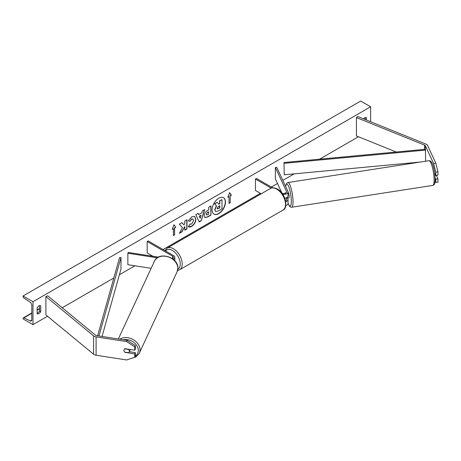<?xml version="1.0" encoding="UTF-8"?>
<svg xmlns="http://www.w3.org/2000/svg" width="461" height="461" viewBox="0 0 461 461"><rect width="100%" height="100%" fill="white"/><g stroke="black" fill="none" stroke-linecap="round" stroke-linejoin="round"><path stroke-width="0.69" d="M285.532 193.263L285.296 192.744A2.806 0.594 -98.8 0 0 285.025 193.441A2.806 0.594 -98.8 0 1 285.209 192.796L285.313 192.784M284.806 198.242A4.212 2.432 0 0 0 288.05 195.873L288.05 191.972A4.212 2.432 0 0 0 287.906 191.344L276.744 167.285L275.384 167.499L275.384 178.966L281.988 193.194M282.783 194.329A4.212 2.432 0 0 0 288.05 191.972M281.965 193.182A2.806 1.619 0 0 0 284.984 193.453A2.806 1.619 0 0 0 286.644 191.972A2.806 1.619 0 0 0 286.552 191.551L275.384 167.499M285.797 205.594A4.212 2.432 0 0 0 288.05 203.439L288.05 199.544A4.212 2.432 180 0 1 285.757 201.705M272.641 187.806L256.425 178.442L255.434 179.018L255.434 190.485L261.208 193.816M288.05 199.544A4.212 2.432 180 0 0 287.906 198.91L287.508 198.051M286.01 197.959L286.552 199.123A2.806 1.619 180 0 1 286.644 199.544A2.806 1.619 180 0 1 285.59 200.812M255.434 179.018L271.212 188.123M435.772 163.136L437.95 171.809L435.778 172.143L433.599 163.471L435.772 163.136L427.583 145.503A4.495 2.593 0 0 0 426.425 144.339A4.495 2.593 0 0 0 425.82 144.051L357.724 116.518L356.434 117.584L356.434 135.932L396.218 152.015M433.599 163.471L425.417 145.837A2.247 1.297 0 0 0 424.835 145.255A2.247 1.297 0 0 0 424.535 145.111L356.434 117.584M437.95 171.809L437.95 175.174L435.778 175.508L435.778 172.143M434.959 182.274L437.95 182.21L437.95 178.845L436.36 175.422M435.126 177.779L435.778 179.179L435.778 182.544M434.688 173.163L435.778 175.508M435.778 179.179L437.95 178.845M125.104 352.158L125.006 352.371A2.806 2.213 24.9 0 1 123.923 350.366A2.806 2.213 24.9 0 1 124.09 349.605A2.806 2.213 24.9 0 1 125.006 348.7L134.773 350.21L134.773 346.845L135.355 345.594L135.355 348.96L134.773 350.21M135.355 345.594L127.219 340.362L126.637 341.613L96.095 336.887A4.495 2.593 180 0 1 94.079 336.219A4.495 2.593 180 0 1 93.577 335.873L45.893 296.556L45.893 314.903L93.577 354.221A4.495 2.593 180 0 0 94.079 354.567A4.495 2.593 180 0 0 96.095 355.235L126.637 359.96L134.773 357.246L134.773 353.881L125.006 352.371M127.219 340.362L96.677 335.637A2.247 1.297 180 0 1 95.669 335.303A2.247 1.297 180 0 1 95.415 335.124L47.731 295.812L45.893 296.556M134.773 357.246L135.355 355.996L135.355 352.63L129.311 351.691M135.355 352.63L134.773 353.881M126.637 341.613L134.773 346.845M172.328 258.627A2.806 1.619 180 0 0 173.434 257.336A2.806 1.619 180 0 0 172.61 256.189L147.186 241.512L148.183 240.936L173.601 255.619A4.212 2.432 180 0 1 174.834 257.336A4.212 2.432 180 0 1 173.186 259.266M158.451 257.134L128.227 252.455L127.864 253.239L127.864 264.706L151.133 268.308M157.339 257.797L127.864 253.239M147.186 241.512L147.186 252.98L152.891 256.27M287.687 198.023A2.806 0.594 -98.8 0 0 287.785 198.046L288.874 197.878A2.806 0.594 -98.8 0 0 289.168 196.668A2.806 0.594 -98.8 0 0 288.793 193.839A2.806 0.594 -98.8 0 0 288.05 192.323M287.785 198.046A2.806 0.594 -98.8 0 0 287.877 197.994L286.246 198.247A2.806 0.594 -98.8 0 0 286.408 197.798M286.246 198.247L286.102 197.925M285.209 192.796L285.445 193.303M435.605 175.14L434.942 175.243M218.768 213.65A9.474 5.469 120 0 0 224.956 205.306A9.474 5.469 120 0 0 223.504 197.711A9.474 5.469 120 0 0 218.768 198.184A9.474 5.469 120 0 0 212.579 206.528A9.474 5.469 120 0 0 214.031 214.123A9.474 5.469 120 0 0 218.768 213.65M213.933 214.06A9.474 5.469 120 0 0 218.572 213.535A9.474 5.469 120 0 0 224.732 205.278A9.474 5.469 120 0 0 223.406 197.66M37.151 307.792A3.509 2.028 -60 0 1 38.937 305.885A3.509 2.028 -60 0 1 40.695 305.706A3.509 2.028 -60 0 1 40.729 305.729L40.729 311.688A3.509 2.028 -60 0 1 37.185 313.774A3.509 2.028 -60 0 1 37.151 313.757L37.151 307.792M366.46 120.05L366.46 117.664A3.509 2.028 120 0 0 366.432 117.647A3.509 2.028 120 0 0 364.674 117.82A3.509 2.028 120 0 0 363.493 118.852M189.972 223.994L191.713 224.063L193.603 220.548L192.992 219.027L191.713 219.165L189.915 221.315L188.261 220.905L191.776 216.803L194.698 216.486L195.873 219.211C195.683 222.248 194.288 224.645 191.69 226.397C190.105 227.238 188.981 227.25 188.319 226.432L190.139 224.121M188.768 226.789L188.319 226.432M204.24 215.742L204.24 215.719C204.39 213.449 205.531 211.691 207.652 210.441L208.747 209.813L208.747 207.191L210.948 205.923L210.948 215.097L207.542 217.062L204.966 217.517L204.24 215.742M182.441 227.607L179.433 233.289L182.043 231.779L184.78 226.484L184.78 230.2L186.982 228.933L186.982 219.759L184.78 221.026L184.78 223.401L183.974 224.899L181.974 222.646L179.329 224.173L182.441 227.607M32.979 301.713L32.979 324.648L23.05 318.914L23.05 318.436A1.262 0.732 60 0 1 23.309 317.854A1.262 0.732 60 0 1 23.863 317.877L30.253 320.891A2.386 1.377 -120 0 0 31.296 320.925A2.386 1.377 -120 0 0 31.792 319.83L31.792 305.153A2.386 1.377 -120 0 0 30.253 302.33L23.863 297.956A1.262 0.732 60 0 1 23.05 296.463L23.05 295.979L32.979 301.713L370.632 106.773L370.632 121.739M32.979 324.648L47.529 316.252M62.229 307.764L113.838 277.966M119.382 274.768L134.917 265.795M151.727 256.091L152.153 255.843M163.079 249.539L260.402 193.349M271.322 187.045L277.482 183.484M282.829 180.401L294.164 173.855M319.571 159.189L358.445 136.744M230.212 195.873L231.399 195.182L229.613 192.64L227.826 197.25L229.019 196.559L229.019 203.439L230.212 202.754L230.212 195.873L230.212 202.754M172.212 229.359L173.999 224.749L175.785 227.29L174.598 227.982L174.598 234.862L173.405 235.548L173.405 228.668L172.212 229.359M198.731 214.601L201.809 212.826L202.367 210.873L204.638 209.565L201.278 220.686L199.169 221.902L195.81 214.659L198.155 213.305L198.731 214.601L198.034 213.374M365.268 119.572L365.268 117.561M39.537 305.62L39.537 311.002A3.509 2.028 -60 0 1 37.151 313.175M23.05 295.979L360.704 101.04L370.632 106.773M39.537 311.002L40.729 311.688M215.448 211.386L214.924 209.726L216.566 205.958L214.665 203.848L217.212 202.379L218.814 204.24L219.782 203.681L219.782 200.898L221.989 199.625L221.989 208.816L218.226 210.988L215.592 211.466M215.431 211.374L214.728 209.617L216.365 205.842L214.665 203.848M218.681 204.085L219.586 203.566L219.586 200.783L221.989 199.625M214.469 203.739L217.212 202.379M230.01 202.638L229.019 203.209M227.941 196.951L229.019 196.559M230.01 195.758L231.203 195.072L229.572 192.75M173.958 224.859L175.785 227.29M175.589 227.175L174.598 227.982M174.396 227.867L174.598 234.862M173.405 235.317L174.396 234.747M172.328 229.059L173.405 228.668M183.974 224.899L181.911 222.686M184.78 229.976L186.78 228.817L186.78 219.874M179.606 232.961L181.841 231.67L184.78 226.484M206.442 214.353L206.707 215.022L208.747 214.232L208.747 211.806L207.698 212.406L206.24 214.238L206.614 214.953M206.24 214.238L207.502 212.296L208.747 211.806M210.746 206.038L210.948 215.097M210.746 214.982L207.341 216.947L204.874 217.459M194.594 216.434L195.677 219.096C195.481 222.133 194.087 224.53 191.488 226.282L188.67 226.726M192.888 218.981L191.511 219.05L189.915 221.315M189.719 221.199L188.29 220.848M201.129 215.183L199.359 216.203L200.241 218.289L201.129 215.183L199.359 216.203M199.164 216.088L200.241 218.289M204.356 209.726L201.278 220.686M201.077 220.571L199.083 221.724M217.143 208.291L217.385 208.914L219.782 207.882L219.782 205.675L218.33 206.516L217.143 208.291M217.292 208.839L219.586 207.767L219.586 205.79M123.923 350.366A2.806 2.213 -155.1 0 0 124.695 352.095L128.573 352.694A2.806 2.213 -155.1 0 0 129.184 351.968A2.806 2.213 -155.1 0 0 129.351 351.207A2.806 2.213 -155.1 0 0 128.573 349.484L124.695 348.885A2.806 2.213 -155.1 0 0 124.09 349.605A2.806 2.213 -155.1 0 0 123.923 350.366M129.184 351.968L130.129 349.934A2.806 2.213 -155.1 0 0 130.261 349.513M284.011 162.52L284.235 174.788L284.011 162.52L425.417 149.278L425.641 161.229M420.432 162.036L284.235 174.788M425.641 150.079L284.235 163.321M97.599 335.781L119.606 257.434L120.989 257.566L120.989 269.034L102.054 336.467M98.965 335.988L120.989 257.566M286.552 191.551L286.552 192.393M286.552 199.123L286.552 199.959M425.417 145.837L425.417 149.278M424.535 145.111L424.535 149.364M96.095 336.887L96.095 355.235M93.577 335.873L93.577 354.221M172.61 256.189L172.61 258.483M270.434 188.486C271.834 187.362 274.151 187.546 277.389 189.039C285.785 193.084 288.396 208.741 282.939 210.135A12.499 7.215 -120 0 0 284.852 200.12A12.499 7.215 -120 0 0 276.686 189.108A12.499 7.215 -120 0 0 270.434 188.486L167.153 248.116A12.499 7.215 60 0 1 173.405 248.738A12.499 7.215 60 0 1 181.571 259.75A12.499 7.215 60 0 1 179.652 269.766L177.571 270.44M177.808 269.207A11.093 6.408 -120 0 0 179.698 260.367A11.093 6.408 -120 0 0 172.414 250.456A11.093 6.408 -120 0 0 165.643 251.02M434.118 180.038A12.499 2.639 -98.8 0 0 432.349 167.118A12.499 2.639 -98.8 0 0 428.972 160.71C432.937 160.18 434.856 171.486 435.161 179.254C434.856 185.184 434.25 184.631 432.798 185.42A12.499 2.639 -98.8 0 0 434.118 180.038M288.05 203.226A11.093 2.345 -98.8 0 0 291.317 201.29A11.093 2.345 -98.8 0 0 288.863 187.033A11.093 2.345 -98.8 0 0 285.693 186.572M428.972 160.71L287.889 182.539A12.499 2.639 81.2 0 1 291.266 188.941A12.499 2.639 81.2 0 1 293.035 201.86A12.499 2.639 81.2 0 1 291.709 207.243L432.798 185.42M30.253 320.891L31.78 320.009M23.863 317.877L31.792 313.296M37.151 310.201L39.537 308.824M123.381 339.769A11.093 8.753 24.9 0 1 138.294 350.406A11.093 8.753 24.9 0 1 135.223 356.284M130.889 358.543L135.972 356.929L139.28 353.23A12.499 9.86 -155.1 0 0 140.017 349.836A12.499 9.86 -155.1 0 0 132.78 339.365A12.499 9.86 -155.1 0 0 119.751 339.204M177.819 268.383A12.499 9.86 24.9 0 1 177.087 271.777L177.871 268.169C178.511 257.071 158.538 250.974 154.412 261.249A12.499 9.86 24.9 0 1 167.856 256.789A12.499 9.86 24.9 0 1 177.819 268.383M174.834 257.336L174.834 260.834M282.939 210.135L179.652 269.766M164.923 250.605L167.153 248.116M287.889 182.539L286.69 183.213L285.63 186.434M288.05 203.405L289.347 205.992L290.361 206.966L291.709 207.243M23.309 317.854L31.792 312.961M37.151 309.867L39.537 308.49M139.28 353.23L177.087 271.777M118.333 338.985L154.412 261.249"/></g></svg>
